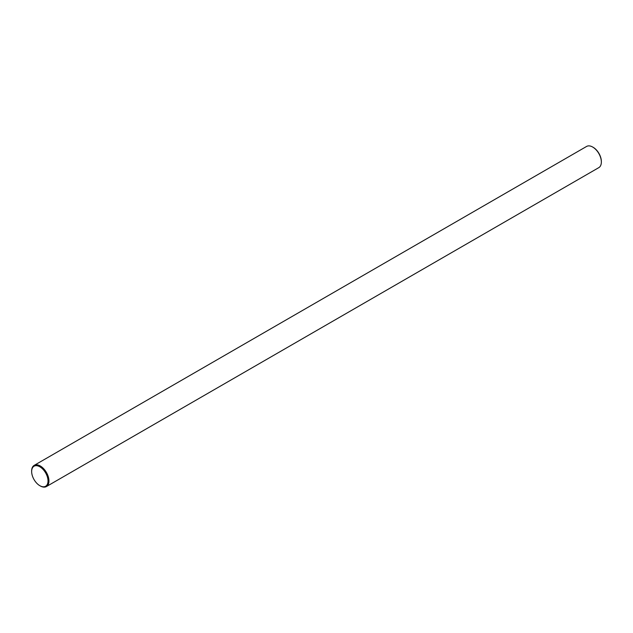<?xml version="1.0" encoding="UTF-8"?>
<svg xmlns="http://www.w3.org/2000/svg" width="633" height="633" viewBox="0 0 633 633"><rect width="100%" height="100%" fill="white"/><g stroke="black" fill="none" stroke-linecap="round" stroke-linejoin="round"><path stroke-width="0.95" d="M31.65 471.245A12.225 7.058 60 0 1 31.65 470.976A12.225 7.058 60 0 1 34.182 465.374A12.225 7.058 60 0 1 40.298 465.983A12.225 7.058 60 0 1 48.282 476.76A12.225 7.058 60 0 1 46.407 486.555L598.818 167.626A12.225 7.058 -120 0 0 601.35 162.024A12.225 7.058 -120 0 0 592.702 147.054L593.168 147.315A11.576 6.686 60 0 1 601.35 161.494A11.576 6.686 60 0 1 601.35 161.755M593.168 147.315L592.702 147.054A12.225 7.058 -120 0 0 586.593 146.445L34.182 465.374M40.298 485.946L39.832 485.685A11.576 6.686 -120 0 0 48.021 480.953A11.576 6.686 -120 0 0 39.832 466.782A11.576 6.686 -120 0 0 31.65 471.506A11.576 6.686 -120 0 0 39.832 485.685L40.298 485.946A12.225 7.058 60 0 0 46.407 486.555M601.35 161.494L601.35 162.024M31.65 471.506L31.65 470.976"/></g></svg>
